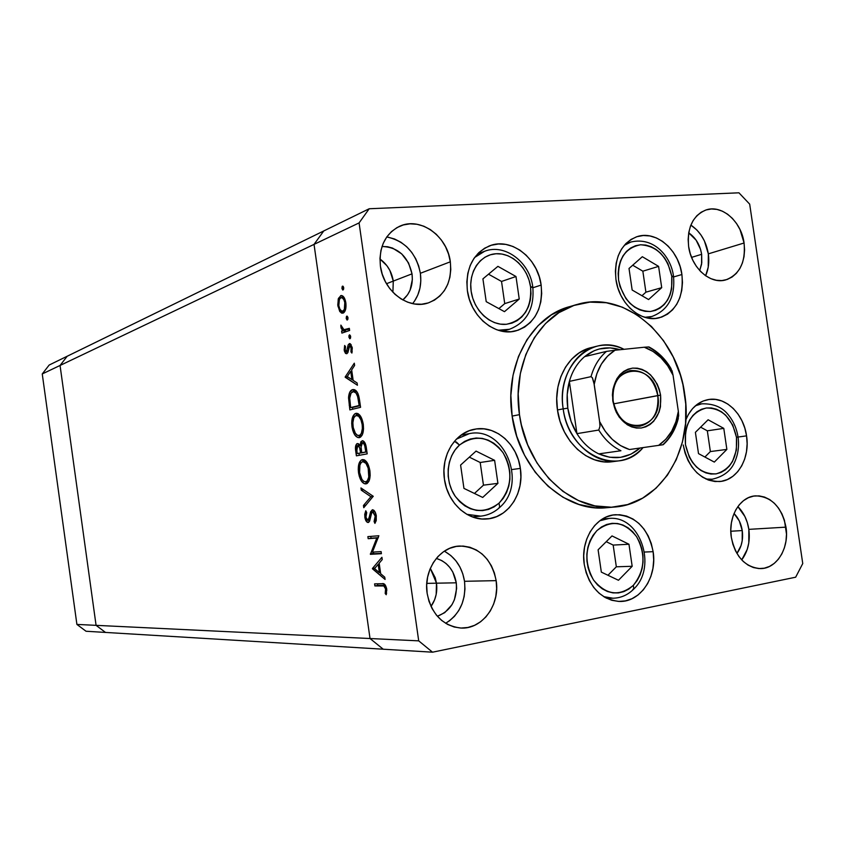 <?xml version="1.0" encoding="UTF-8"?>
<svg xmlns="http://www.w3.org/2000/svg" width="845" height="845" viewBox="0 0 845 845"><rect width="100%" height="100%" fill="white"/><g stroke="black" fill="none" stroke-linecap="round" stroke-linejoin="round"><path stroke-width="1.27" d="M671.754 276.146C673.064 296.162 665.923 307.95 650.333 311.509C633.93 310.812 623.356 300.366 618.593 280.149L618.16 273.537L618.783 267.104L620.431 261.116L623.05 255.792L626.525 251.356L630.729 247.965L635.472 245.747L640.573 244.775L645.855 245.092L651.094 246.677L656.1 249.455L660.674 253.31L664.666 258.105L667.92 263.651L671.754 276.146L671.627 288.937L670.053 294.852L667.539 300.144L664.17 304.612L660.072 308.076L655.403 310.411L650.333 311.509L645.052 311.319L639.76 309.861L634.679 307.157L629.99 303.334L625.891 298.517L620.072 286.687L618.593 280.149C617.42 259.69 624.751 247.891 640.573 244.775C656.84 245.927 667.233 256.384 671.754 276.146L673.518 276.326L671.754 276.146M651.939 316.505L644.767 317.308M624.244 245.377L630.877 242.029L625.68 243.782M661.709 287.67L658.593 266.376L642.327 256.711L629.018 268.478L632.155 290.025L648.59 299.563L661.709 287.67L645.907 292.18L642.844 271.192L632.704 265.214L642.844 271.192L658.593 266.376L642.844 271.192L645.907 292.18L661.709 287.67L648.59 299.563L632.155 290.025L629.018 268.478L642.327 256.711L658.593 266.376L661.709 287.67M646.816 317.847L651.506 316.621C668.004 310.548 675.335 297.113 673.507 276.326L672.409 276.78M641.978 295.729L645.907 292.18L641.978 295.729M736.47 437.287C737.812 457.166 731.01 469.366 716.053 473.887C700.304 474.225 690.101 464.475 685.443 444.628L685.559 431.615L687.122 425.531L689.604 420.071L692.932 415.423L696.935 411.779L701.487 409.265L706.388 407.987L711.448 407.966L716.486 409.212L721.313 411.663L725.728 415.222L732.731 425.077L736.47 437.287L736.396 450.058L732.52 461.486L729.309 466.144L725.401 469.852L720.922 472.471L716.053 473.887L710.983 474.034L705.902 472.904L701.001 470.538L696.491 467.01L692.53 462.468L689.288 457.082L685.443 444.628C684.218 424.306 691.199 412.085 706.388 407.987C722.01 408.103 732.034 417.874 736.47 437.287L738.055 437.055C736.724 428.616 733.523 421.275 728.443 415.022C722.475 407.237 713.581 403.498 701.741 403.815L696.776 404.67M695.414 405.79L701.741 403.815M712.293 479.231L705.945 479.03M695.393 432.334L698.509 453.617L714.321 462.088L726.869 449.413L723.785 428.373L708.11 419.764L695.393 432.334L708.11 419.764L723.785 428.373L707.328 430.823L700.621 427.169L707.328 430.823L723.785 428.373L726.869 449.413L710.37 451.557L707.328 430.823L710.37 451.557L726.869 449.413L714.321 462.088L698.509 453.617L695.393 432.334M736.84 437.224L738.055 437.055C739.248 445.79 738.203 453.945 734.918 461.528C731.157 470.749 723.521 476.664 712.008 479.263L707.571 479.728M704.899 457.039L710.37 451.557L704.899 457.039M633.813 589.028L633.359 585.31C619.374 596.855 606.087 595.081 593.517 579.997C583.758 561.914 584.898 545.447 596.929 530.607L601.524 526.942L606.636 524.491L612.055 523.34L617.568 523.52L622.966 525.03L628.057 527.798L632.641 531.706L636.549 536.607L639.633 542.31L641.799 548.616L642.95 555.281L643.045 562.052L642.084 568.674L640.087 574.917L637.151 580.536L633.359 585.31L628.86 589.049L623.821 591.627L618.434 592.926L612.9 592.884L607.428 591.5L602.242 588.817L597.542 584.93L593.517 579.997L590.328 574.209L588.099 567.777L586.926 560.964L586.852 554.056L587.877 547.306L589.968 540.98L593.021 535.35L596.929 530.607C611.21 519.485 624.413 521.481 636.549 536.607C646.013 554.267 644.957 570.502 633.359 585.31L633.813 589.028L632.852 589.303M599.802 520.774L609.044 518.45C639.992 515.101 657.495 566.351 634.099 588.712M613.005 598.228L603.679 596.633M612.012 535.92L598.102 549.799L601.334 572.118L618.466 580.272L632.176 566.287L628.965 544.243L612.012 535.92L628.965 544.243L632.176 566.287L616.332 566.794L613.174 545.078L628.965 544.243L613.174 545.078L606.235 541.687L613.174 545.078L616.332 566.794L632.176 566.287L618.466 580.272L601.334 572.118L598.102 549.799L612.012 535.92M607.956 575.265L616.332 566.794L607.956 575.265M454.483 441.248L459.5 445.061C475.312 433.981 489.815 436.506 503.007 452.635C513.242 471.309 511.922 488.146 499.036 503.155L499.712 507.422L499.025 507.665M456.427 439.115L469.408 433.612M480.731 516.147L466.905 514.341M499.712 507.422L499.036 503.155C483.551 514.711 468.954 512.44 455.254 496.332C444.375 480.763 446.435 456.522 459.5 445.061L464.592 441.407L470.232 439.03L476.2 438.016L482.263 438.397L488.188 440.15L493.755 443.192L498.761 447.406L503.007 452.635L506.356 458.677L508.658 465.299L509.862 472.26L509.905 479.305L508.785 486.16L506.535 492.582L503.25 498.318L499.036 503.155L494.061 506.915L488.494 509.429L482.558 510.602L476.464 510.38L470.464 508.753L464.782 505.796L459.638 501.603L455.254 496.332L451.8 490.195L449.413 483.435L448.188 476.316L448.177 469.112L449.371 462.13L451.726 455.624L455.149 449.857L459.5 445.061L456.237 441.924M476.041 451.103L460.599 465.067L463.947 488.389L482.706 497.441L497.916 483.351L494.61 460.324L476.041 451.103L494.61 460.324L497.916 483.351L483.456 485.167L480.192 462.5L494.61 460.324L480.192 462.5L469.355 457.145L480.192 462.5L483.456 485.167L497.916 483.351L482.706 497.441L463.947 488.389L460.599 465.067L476.041 451.103M474.446 493.459L483.456 485.167L474.446 493.459M532.794 287.004L530.565 286.793C531.822 307.95 523.731 320.456 506.282 324.3C490.438 325.895 473.781 310.411 471.151 291.271L470.728 284.269L471.499 277.466L473.411 271.108L476.4 265.467L480.33 260.756L485.051 257.155L490.385 254.789L496.099 253.743L501.993 254.06L507.824 255.718L513.38 258.633L518.45 262.7L522.854 267.749L526.424 273.6L529.023 280.033L530.565 286.793L530.998 293.648L530.29 300.324L528.474 306.587L525.611 312.196L521.809 316.938L517.203 320.625L511.964 323.117L506.282 324.3L500.388 324.142L494.494 322.621L488.843 319.79L483.636 315.755L479.104 310.675L475.418 304.749L472.735 298.19L471.151 291.271C468.278 272.153 480.161 254.556 496.099 253.743C512.007 252.655 527.988 268.15 530.565 286.793L532.794 287.004L531.917 287.416M474.605 257.493L484.597 251.282L477.478 253.996M509.63 329.265L498.17 330.237M482.917 278.871L486.213 301.665L504.465 311.668L519.242 299.035L515.989 276.516L497.916 266.355L482.917 278.871L497.916 266.355L515.989 276.516L501.529 281.448L488.526 274.192L501.529 281.448L515.989 276.516L519.242 299.035L504.729 303.619L501.529 281.448L504.729 303.619L519.242 299.035L504.465 311.668L486.213 301.665L482.917 278.871M498.877 308.605L504.729 303.619L498.877 308.605M436.485 583.187C437.573 591.849 435.745 599.591 431.003 606.425C435.745 599.591 437.573 591.849 436.485 583.187L436.178 594.415L434.626 599.76L431.003 606.425L434.626 599.76L436.178 594.415L436.485 583.187L426.778 583.377L456.279 582.807C457.451 599.601 451.156 610.755 437.383 616.269L444.745 612.646L451.948 604.756L454.409 599.749L456.617 588.564L456.279 582.807L436.485 583.187L430.316 568.389L435.217 577.726L436.485 583.187L430.316 568.389L435.217 577.726L436.485 583.187M393.284 281.089L392.904 292.254L393.284 281.089L392.904 292.254L393.284 281.089L386.503 283.709L412.022 273.843C413.268 284.849 410.205 293.553 402.822 299.954L407.575 294.81L410.089 290.194L412.349 279.505L412.022 273.843L393.284 281.089C391.753 271.741 387.306 264.379 379.965 259.014L386.873 265.679L389.862 270.421L393.284 281.089C391.753 271.741 387.306 264.379 379.965 259.014L386.873 265.679L389.862 270.421L393.284 281.089M67.188 356.252L60.058 365.462L96.076 625.342L105.498 632.43L383.239 649.213L370.025 638.524L383.239 649.213L432.524 652.192L105.498 632.43L96.076 625.342L105.498 632.43L96.076 625.342L370.025 638.524L96.076 625.342L60.058 365.462L96.076 625.342L60.058 365.462L314.034 244.385L370.025 638.524L314.034 244.385L60.058 365.462L67.188 356.252L60.058 365.462L67.188 356.252L49.168 365.04L323.762 230.949L314.034 244.385L323.762 230.949L67.188 356.252M613.132 461.613L603.89 461.835L594.626 459.817L585.701 455.624L577.473 449.403L570.259 441.386L564.375 431.879L560.045 421.264L557.468 409.962L563.192 408.864C558.513 379.553 574.611 350.759 597.478 346.07C606.414 344.095 615.245 345.183 623.98 349.312C592.44 332.233 555.862 366.603 563.192 408.864C568.4 454.441 618.793 477.552 643.066 447.586C636.063 455.244 627.708 459.701 618.012 460.969L612.076 461.75C587.697 465.363 561.429 440.932 557.468 409.962L556.739 398.439L557.89 387.158L560.869 376.574L565.537 367.1L571.695 359.114L579.11 352.925L587.455 348.742L591.711 347.496M575.709 304.876L569.952 306.555C531.273 316.231 504.159 365.653 512.133 416.089L519.464 414.652C511.426 363.836 538.666 314.044 577.515 304.348C624.846 290.036 677.436 336.12 684.714 394.256C693.808 449.202 660.653 504.539 613.734 507.095C571.484 511.542 526.414 468.764 519.464 414.652L512.133 416.089L510.866 395.46L513.021 375.307L518.471 356.442L526.974 339.658L538.128 325.61L551.458 314.815L566.382 307.664M541.149 285.082C543.092 308.594 534.779 323.836 516.211 330.786C495.635 337.102 470.57 316.864 467.369 290.627L466.841 281.892L467.803 273.41L470.19 265.499L473.918 258.486L478.819 252.634L484.703 248.166L491.336 245.251L498.444 243.983L505.754 244.395L512.989 246.476L519.876 250.12L526.15 255.179L531.6 261.454L536.015 268.721L539.237 276.695L541.149 285.082L541.687 293.585L540.811 301.866L538.571 309.64L535.043 316.6L530.343 322.494L524.639 327.089L518.143 330.205L511.109 331.705L503.778 331.515L496.459 329.645L489.413 326.138L482.939 321.132L477.298 314.805L472.693 307.411L469.345 299.246L467.369 290.627C465.479 268.425 472.915 253.479 489.699 245.8C511.119 237.16 537.916 258.063 541.149 285.082L532.889 287.754L541.149 285.082M681.915 274.519C683.848 297.229 676.275 311.657 659.206 317.826C640.964 322.991 619.005 303.862 615.942 279.473L615.392 271.224L616.174 263.217L618.234 255.76L621.497 249.138L625.828 243.624L631.057 239.42L636.95 236.684L643.298 235.512L649.847 235.935L656.343 237.92L662.543 241.374L668.215 246.18L673.148 252.137L677.172 259.024L680.13 266.576L681.915 274.519L682.475 282.547L681.767 290.384L679.834 297.725L676.729 304.295L672.567 309.84L667.508 314.16L661.719 317.065L655.424 318.449L648.875 318.248L642.306 316.442L635.979 313.094L630.138 308.34L625.036 302.341L620.853 295.349L617.79 287.617L615.942 279.473C614.072 257.704 621.033 243.466 636.803 236.737C655.741 229.914 678.82 249.602 681.915 274.519L673.602 276.949L681.915 274.519M746.557 435.862C750.233 458.148 737.358 480.404 719.613 481.544C700.695 481.048 688.58 468.859 683.235 444.966L685.041 452.973L688.031 460.472L692.066 467.19L696.998 472.841L702.617 477.214L708.712 480.15L715.028 481.534L721.324 481.333L727.355 479.559L732.89 476.284L737.738 471.668L741.709 465.87L744.656 459.131L746.484 451.684L747.128 443.836L746.557 435.862L738.055 437.045L746.557 435.862L744.804 428.056L741.921 420.715L738.034 414.103L733.27 408.473L727.798 404.047L721.831 400.984L715.588 399.421L709.293 399.421L703.209 400.995L697.558 404.09L692.562 408.61L688.432 414.388L685.855 419.785C690.682 408.262 698.213 401.512 708.437 399.548C725.559 396.316 743.684 413.849 746.557 435.862M653.132 551.669C657.368 576.839 640.425 602.379 619.396 601.45C600.753 599.464 589.039 587.117 584.254 564.375L583.705 555.767L584.529 547.243L586.705 539.163L590.127 531.832L594.669 525.548L600.13 520.531L606.287 516.982L612.921 515.028L619.755 514.732L626.525 516.084L632.989 519.02L638.894 523.425L644.027 529.128L648.21 535.92L651.284 543.525L653.132 551.669L653.692 560.055L652.942 568.368L650.904 576.301L647.65 583.568L643.298 589.873L638.007 594.996L631.965 598.714L625.395 600.89L618.561 601.418L611.706 600.267L605.104 597.478L599.02 593.137L593.697 587.412L589.356 580.526L586.166 572.741L584.254 564.375C580.219 539.849 596.01 515.376 615.678 514.711C635.546 515.545 648.03 527.861 653.132 551.669L644.481 552.049L653.132 551.669M520.362 468.394C524.418 493.089 508.162 517.953 486.572 518.988C467.158 520.879 447.396 502.521 444.449 479.305L443.931 470.327L444.924 461.486L447.396 453.152L451.241 445.642L456.3 439.252L462.363 434.224L469.176 430.739L476.495 428.933L484.016 428.859L491.452 430.496L498.529 433.77L504.983 438.555L510.57 444.66L515.101 451.853L518.407 459.86L520.362 468.394L520.89 477.129L519.992 485.748L517.679 493.924L514.035 501.37L509.186 507.792L503.324 512.936L496.638 516.612L489.392 518.661L481.861 518.988L474.33 517.562L467.084 514.447L460.43 509.725L454.631 503.599L449.91 496.279L446.466 488.072L444.449 479.305C440.646 455.592 455.318 432.006 475.08 429.144C495.719 425.109 517.32 444.143 520.362 468.394L511.901 469.556L520.362 468.394M445.653 623.314C459.986 614.135 466.271 600.13 464.528 581.297L496.163 580.642C500.272 604.967 482.115 629.673 460.62 628.025C442.632 625.712 431.478 614.167 427.147 593.38L426.683 585.247L427.602 577.188L429.851 569.53L433.348 562.559L437.942 556.559L443.445 551.764L449.646 548.342L456.289 546.419L463.123 546.06L469.894 547.254L476.326 549.968L482.199 554.077L487.28 559.411L491.399 565.791L494.388 572.952L496.163 580.642L496.638 588.564L495.804 596.443L493.681 603.974L490.353 610.872L485.938 616.892L480.583 621.783L474.499 625.363L467.908 627.476L461.064 628.046L454.219 627.022L447.649 624.444L441.618 620.41L436.358 615.044L432.091 608.58L428.975 601.26L427.147 593.38C423.282 569.847 439.939 546.261 459.965 546.028C479.4 547.095 491.463 558.629 496.163 580.642L464.528 581.297L462.806 573.871L459.902 566.953L455.888 560.795L450.934 555.64L445.209 551.679M705.638 275.745C708.543 269.143 709.441 261.844 708.332 253.859L744.075 243.001C745.797 262.309 739.65 274.614 725.644 279.938C710.233 284.628 691.337 267.823 688.633 246.55L688.147 239.462L688.76 232.576L690.46 226.175L693.164 220.513L696.776 215.813L701.139 212.243L706.082 209.94L711.405 208.979L716.909 209.402L722.38 211.176L727.619 214.218L732.414 218.411L736.597 223.608L740.009 229.587L744.075 243.001L744.572 249.94L744.012 256.69L742.406 263.006L739.819 268.625L736.333 273.368L732.087 277.023L727.228 279.452L721.936 280.561L716.433 280.297L710.898 278.66L705.575 275.713L700.663 271.541L696.354 266.323L692.826 260.26L690.217 253.584L688.633 246.55C686.974 227.886 692.71 215.707 705.86 210.014C721.736 204.194 741.371 221.411 744.075 243.001L708.332 253.859L704.371 240.846L701.023 235.058L696.924 230.051L690.872 225.097C700.325 231.541 706.135 241.131 708.332 253.859L708.237 267.136L705.638 275.745M412.635 303.63C419.278 295.222 421.856 285.103 420.377 273.284L450.332 261.802C452.096 282.251 444.819 295.94 428.489 302.848C408.695 310.168 383.387 291.261 380.419 266.27L379.975 258.285L380.926 250.532L383.229 243.318L386.788 236.927L391.457 231.614L397.044 227.569L403.329 224.939L410.068 223.83L416.986 224.263L423.831 226.217L430.337 229.597L436.274 234.276L441.407 240.075L445.547 246.761L448.558 254.102L450.332 261.802L450.786 269.587L449.92 277.171L447.755 284.279L444.364 290.627L439.865 295.982L434.436 300.133L428.267 302.922L421.581 304.232L414.652 303.989L407.723 302.204L401.09 298.94L394.985 294.303L389.682 288.472L385.373 281.67L382.246 274.171L380.419 266.27C378.708 247.057 385.172 233.695 399.801 226.196C420.271 216.573 447.354 236.061 450.332 261.802L420.377 273.284C416.184 253.014 404.977 240.909 386.757 236.97M741.72 559.908C747.973 551.415 750.339 541.233 748.839 529.361L785.987 527.143C789.473 547.909 776.777 568.875 760.415 568.611C745.163 567.27 735.467 556.813 731.305 537.23L730.798 530.026L731.39 522.897L733.048 516.147L735.699 510.031L739.248 504.792L743.537 500.631L748.406 497.694L753.655 496.099L759.085 495.878L764.493 497.061L769.668 499.564L774.411 503.314L778.551 508.141L781.942 513.866L784.445 520.277L786.505 534.188L785.966 541.17L784.403 547.824L781.868 553.887L778.446 559.147L774.263 563.383L769.478 566.446L764.271 568.199L758.831 568.569L753.37 567.534L748.11 565.136L743.251 561.439L738.984 556.591L735.488 550.792L732.89 544.254L731.305 537.23C727.936 516.802 740.062 496.49 755.599 495.857C771.538 496.522 781.667 506.958 785.987 527.143L748.839 529.361C747.381 520.119 743.716 512.524 737.854 506.599L744.889 516.496L747.35 522.706L748.839 529.361L748.786 542.965L747.223 549.419L741.72 559.908M742.248 530.565C743.368 539.459 741.593 547.085 736.924 553.454L741.023 545.638L742.195 540.8L742.248 530.565L730.809 531.241L742.248 530.565C741.149 523.646 738.414 517.964 734.03 513.517L739.269 520.89L742.248 530.565M701.646 254.303L701.783 262.795L699.713 270.537L701.572 264.295L701.646 254.303L691.559 257.387L701.646 254.303C700.019 244.839 695.71 237.688 688.717 232.84L696.143 240.181L700.526 249.296L701.646 254.303M418.708 640.859L359.083 222.911L314.034 244.385L370.025 638.524L418.708 640.859L432.524 652.192L795.663 577.209L432.524 652.192L418.708 640.859L370.025 638.524L383.239 649.213L370.025 638.524L314.034 244.385L359.083 222.911L418.708 640.859M372.444 552.123L381.116 551.605L381.412 553.697L370.395 554.331L376.786 538.022L368.166 538.688L367.881 536.617L378.856 535.751L372.444 552.123L378.856 535.751L367.881 536.617L368.166 538.688L376.786 538.022L370.395 554.331L381.412 553.697L381.116 551.605L372.444 552.123M372.402 509.736L374.831 511.51L376.236 515.429L376.257 520.414L374.926 523.382L374.092 521.471L375.053 519.295L375.138 515.756L373.173 511.912L371.61 513.031L368.79 522.273L366.572 521.714L364.913 517.647L364.734 514.33L365.779 510.771L366.709 512.577L365.874 515.83L366.212 518.439L367.205 520.245L368.536 519.96L370.606 511.785L372.402 509.736L367.85 520.457L365.959 517.224L366.709 512.577L365.779 510.771L364.818 517.108C365.41 520.509 366.519 522.316 368.156 522.527L369.624 521.08L371.726 512.767L372.687 511.816L375.201 516.179L374.092 521.471L374.926 523.382L376.342 516.063C375.634 512.112 374.324 510 372.402 509.736M373.236 496.279L363.762 507.708L363.445 505.49L370.923 496.723L361.269 490.163L360.952 487.945L373.236 496.279L360.952 487.945L361.269 490.163L370.923 496.723L363.445 505.49L363.762 507.708L373.236 496.279M369.899 470.792L370.163 475.566L368.832 481.407L367.026 483.541L364.332 483.71L361.406 481.08L359.262 476.284L358.238 469.228L358.893 463.863L361.333 460.007L364.744 460.081L367.786 463.768L369.899 470.792C368.494 463.377 366.012 459.648 362.431 459.595C359.041 460.905 357.731 465.31 358.523 472.82C359.907 480.076 362.378 483.773 365.938 483.91C369.328 482.685 370.649 478.312 369.899 470.792M363.265 424.211L363.53 428.996L362.23 434.953L360.435 437.203L357.762 437.53L354.858 435.048L352.735 430.337L351.7 423.292L352.354 417.863L354.773 413.828L358.143 413.712L361.164 417.25L363.265 424.211C361.945 417.06 359.558 413.437 356.104 413.311L355.851 413.363C352.492 414.874 351.203 419.384 351.995 426.894C353.326 433.96 355.724 437.552 359.188 437.678L359.357 437.647C362.716 436.221 364.015 431.742 363.265 424.211M357.435 385.246L345.172 376.976L354.298 363.192L354.615 365.462L351.668 369.909L353.157 380.398L357.108 382.965L357.435 385.246L357.108 382.965L353.157 380.398L351.668 369.909L354.615 365.462L354.298 363.192L345.172 376.976L347.918 376.997L345.214 377.271L357.435 385.246M343.693 287.701L343.524 289.465L342.721 289.983L341.929 288.409L342.214 286.402L343.07 286.254L343.619 287.332L342.531 286.128L341.929 288.409L342.964 290.015L343.693 287.701M343.112 313.125L341.56 313.094L339.669 311.298L337.768 305.003L338.444 298.401L341.021 295.549L343.049 296.246L344.507 298.211L345.954 303.725L345.584 309.513L343.112 313.125C345.489 311.72 346.397 308.298 345.848 302.859C345.003 298.031 343.408 295.592 341.084 295.539L338.232 299.035L337.884 305.911L340.06 311.826L342.986 311.594L342.637 311.129L342.986 311.594L340.06 311.826L343.112 313.125M347.971 317.752L347.802 319.495L346.999 319.991L346.196 318.385L346.482 316.4L347.168 316.157L347.897 317.371L346.809 316.136L346.196 318.385L347.263 320.023L347.971 317.752M349.334 328.356L349.629 330.448L341.887 333.11L341.602 331.05L342.721 330.659L341.158 328.23L340.884 325.114L343.693 329.74L349.334 328.356L344.01 329.825L340.884 325.114L340.884 327.004L342.721 330.659L341.602 331.05L341.887 333.11L349.629 330.448L349.334 328.356M350.643 336.5L350.474 338.243L349.661 338.708L348.922 335.645L349.65 334.842L350.464 335.782L349.471 334.863L348.858 337.102L349.946 338.75L350.643 336.5M346.799 353.738L345.52 353.39L344.327 350.971L344.654 345.478L345.51 346.661L345.193 350.252L346.461 351.678L348.203 344.823L350.221 343.714L352.175 347.39L351.89 353.062L350.96 351.911L351.066 347.221L349.756 345.689L348.879 346.83L348.013 352.249L346.799 353.738L347.887 352.587L349.714 345.689L351.309 348.288L350.96 351.911L351.89 353.062L352.259 347.876L349.513 343.588L348.203 344.823L346.461 351.678L345.119 349.83L345.51 346.661L344.654 345.478L344.168 350.136L345.151 350.041L344.168 350.136L346.799 353.738M352.618 389.629L355.956 390.58L357.931 393.464L360.572 407.311L349.862 409.909L348.647 396.242L349.788 392.133L352.618 389.629C350.21 390.253 348.848 393.009 348.541 397.9L349.862 409.909L360.572 407.311L359.547 400.097C358.544 393.009 356.358 389.492 353.009 389.545L352.618 389.629M366.308 447.554L367.195 453.86L356.389 455.835L355.449 447.417L356.77 443.783L358.417 443.699L360.023 445.748L360.899 441.681L362.822 440.752L364.765 442.537L366.308 447.554C365.621 443.15 364.237 440.879 362.156 440.741L360.023 445.748L357.361 443.53C355.565 444.512 355.027 447.121 355.756 451.346L356.389 455.835L367.195 453.86L366.308 447.554M385.077 579.448L372.413 568.505L381.919 557.299L382.246 559.57L379.173 563.182L380.672 573.723L384.75 577.167L385.077 579.448L384.75 577.167L380.672 573.723L379.173 563.182L382.246 559.57L381.919 557.299L372.413 568.505L374.715 568.41L372.455 568.801L385.077 579.448M385.573 588.986L383.873 585.986L374.884 585.934L374.599 583.863L382.722 583.726L384.813 584.423L386.735 589.092L386.239 594.732L385.204 593.507L385.573 588.986L385.204 593.507L386.239 594.732L386.735 589.092C385.753 584.835 384.179 583.039 382.046 583.715L374.599 583.863L374.884 585.934L385.14 585.289L374.884 585.934L377.778 585.416L377.546 583.81L377.778 585.416L385.14 585.289L382.225 585.807C383.662 585.236 384.771 586.293 385.573 588.986L386.693 588.785L385.573 588.986M749.684 204.141L802.75 563.552L749.684 204.141L738.942 192.808L369.191 208.757L738.942 192.808L749.684 204.141M323.762 230.949L369.191 208.757L359.083 222.911L369.191 208.757L323.762 230.949L314.034 244.385L323.762 230.949M436.316 558.418C447.248 561.883 453.902 570.016 456.279 582.807L452.793 572.012L449.772 567.396L446.044 563.52L441.734 560.552L436.316 558.418M382.024 246.487C397.953 247.099 407.945 256.215 412.022 273.843L408.536 262.932L401.724 253.891L392.608 248.103L387.591 246.729L382.024 246.487M795.663 577.209L802.75 563.552L795.663 577.209M607.787 507.623L595.419 507.76L578.941 504.454L562.971 497.251L548.183 486.35L535.191 472.175L524.555 455.265L516.76 436.305L512.133 416.089C519.01 469.778 563.837 512.218 605.897 507.792L613.734 507.095M414.494 301.169L417.81 295.021L419.944 288.145L420.81 280.815L420.377 273.284L418.655 265.848L415.729 258.771L411.695 252.317L406.698 246.74L400.91 242.24L394.562 238.998L387.887 237.139M449.223 621.033L454.462 616.311L458.793 610.502L462.057 603.837L464.137 596.559L464.972 588.954L464.528 581.297C462.162 567.365 455.413 557.33 444.29 551.193M519.464 414.652L521.386 424.95L527.671 444.797L536.997 462.965L548.944 478.714L562.981 491.41L578.519 500.578L594.901 505.891L611.474 507.222L627.581 504.581L642.622 498.138L656.037 488.209L667.381 475.228L676.253 459.701L682.39 442.22L685.58 423.429L685.76 404.005L682.918 384.602L680.394 375.127L673.254 357.055L663.515 340.662L651.506 326.54L637.637 315.238L622.374 307.179L606.277 302.732L589.916 302.13L573.924 305.446L558.936 312.65L545.553 323.508L534.346 337.662L525.812 354.562L520.34 373.564L518.186 393.876L519.464 414.652M618.012 460.969C593.549 464.592 567.175 440.013 563.192 408.864L557.468 409.962C552.82 380.82 568.865 352.175 591.669 347.506L594.088 347.02M343.735 288.282L341.929 288.409L343.735 288.282M338.866 305.827L337.884 305.911L338.866 305.827M339.669 298.929L338.232 299.035L339.669 298.929M341.602 297.609L342.711 295.982L341.602 297.609M341.855 295.57L340.63 295.666L341.855 295.57M343.989 312.576L342.986 311.594L343.989 312.576M338.813 305.563C338.433 301.454 339.13 298.845 340.926 297.736L341.296 297.63C343.059 297.704 344.253 299.574 344.897 303.239L345.89 303.154L344.897 303.239C345.32 307.369 344.623 309.978 342.816 311.055L342.478 311.14C340.704 311.066 339.489 309.207 338.813 305.563L339.859 309.059L341.581 311.002L343.112 310.907L344.359 309.302L344.792 302.584L343.873 299.7L342.162 297.778L340.63 297.884L339.394 299.5L338.813 305.563M344.866 310.886L342.478 311.14M348.013 318.238L346.196 318.385L348.013 318.238M344.718 332.138L344.528 330.796L341.602 331.05L345.658 330.406L342.721 330.659L345.658 330.406L345.045 329.782L345.658 330.406L344.528 330.796L344.718 332.138M341.866 326.92L340.884 327.004L341.866 326.92M347.189 329.603L348.636 329.339M349.429 329.043L346.714 329.275L349.429 329.043M344.781 329.803L347.284 329.592M350.675 336.933L348.858 337.102L350.675 336.933M348.203 351.52L346.387 351.7M348.341 350.77L347.084 350.886L348.341 350.77M348.658 348.119L347.538 348.224L348.658 348.119M350.823 345.594L351.129 344.58L350.823 345.594M351.108 344.559L348.203 344.823L351.108 344.559M349.841 343.588L349.291 343.64L349.841 343.588M352.228 351.795L350.96 351.911L352.228 351.795M352.302 348.203L351.309 348.288L352.302 348.203M347.929 352.46L347.517 351.594L347.929 352.46M347.527 376.733L345.172 376.976L347.527 376.733M353.136 380.229L352.111 379.563L353.136 380.229M347.253 376.553L350.728 371.325L351.847 371.208L350.728 371.325L351.9 379.585L353.03 379.468L351.9 379.585L347.253 376.553L351.9 379.585L350.728 371.325L347.253 376.553M352.714 409.212L352.46 407.385L352.714 409.212M350.305 405.156L349.196 405.283L350.305 405.156M349.735 397.773L348.541 397.9L349.735 397.773M352.735 391.753L354.594 389.714L352.735 391.753M356.146 391.32L353.442 391.615M360.329 405.6L353.569 407.258L360.329 405.6M359.167 405.494L350.654 407.586L353.569 407.258L350.654 407.586L349.714 398.829C349.841 394.647 350.897 392.27 352.914 391.7L353.231 391.636C354.995 391.404 356.442 392.936 357.562 396.263L358.808 396.125L357.562 396.263L358.787 402.822L359.917 402.695L358.787 402.822L359.167 405.494L360.297 405.368L359.167 405.494L357.678 396.643L356.094 393.126L353.537 391.615L351.076 393.041L349.724 398.132L350.654 407.586L359.167 405.494M360.551 437.129L358.512 435.619L360.551 437.129M353.094 426.757L351.995 426.894L353.094 426.757M356.051 415.455L357.688 413.49L356.051 415.455M356.579 413.279L355.851 413.363L356.579 413.279M359.526 415.032L356.516 415.37M358.903 435.597L361.977 435.207L358.903 435.597C356.072 435.397 354.129 432.386 353.062 426.545C352.428 420.44 353.453 416.733 356.146 415.434L356.368 415.391C359.188 415.582 361.121 418.634 362.167 424.539L363.297 424.401L362.167 424.539C362.801 430.665 361.766 434.351 359.062 435.576L362.114 435.175M359.273 455.307L358.988 453.332L359.273 455.307M356.854 451.209L355.756 451.346L356.854 451.209M358.544 445.484L359.041 444.185L358.544 445.484M361.079 445.611L360.023 445.748L361.079 445.611M363.234 442.727L363.825 441.322L363.234 442.727M366.92 451.927L361.745 452.719L361.058 446.994L362.452 442.822L364.765 442.537L362.452 442.822C364.068 443.34 365.04 445.399 365.357 449.001L366.487 448.853L365.357 449.001L365.779 451.969L366.91 451.832L361.745 452.719L366.92 451.927M363.54 452.487L357.192 453.564L356.791 450.765L357.678 445.59L359.812 445.315L357.678 445.59C359.209 446.086 360.128 448.061 360.435 451.536L361.554 451.388L360.435 451.536L360.635 452.931L363.54 452.487M360.635 452.931L357.192 453.564L363.551 452.55L360.635 452.931L359.547 447.449L357.477 445.653L356.59 447.839L357.192 453.564L360.635 452.931M367.332 483.34L365.262 481.872L367.332 483.34M359.621 472.661L358.523 472.82L359.621 472.661M362.463 461.729L364.058 459.743L362.473 461.729M365.864 461.254L362.716 461.676C365.663 461.792 367.681 464.919 368.79 471.056L369.909 470.908L368.79 471.056C369.413 477.182 368.367 480.773 365.642 481.84L368.853 481.365M359.611 472.535C358.967 466.429 360.012 462.806 362.716 461.676L361.047 462.733L359.885 465.225L359.611 472.535L361.935 479.39L363.741 481.365L365.642 481.84C362.727 481.65 360.72 478.545 359.611 472.535M368.557 481.428L365.642 481.84L367.321 480.826L368.779 477.076L368.188 468.162L365.959 463.366L362.949 461.645M365.98 505.12L363.445 505.49L365.98 505.12M373.258 496.385L370.923 496.723L373.258 496.385M363.699 489.815L361.269 490.163L363.699 489.815M376.046 521.175L374.092 521.471L376.046 521.175M376.331 516.01L375.201 516.179L376.331 516.01M374.821 511.5L372.687 511.816L374.821 511.5M369.518 521.312L368.832 520.309L369.518 521.312M365.927 516.939L364.818 517.108L365.927 516.939M370.279 518.608L369.001 518.798L370.279 518.608M370.934 515.387L369.645 515.577L370.934 515.387M373.384 511.711L373.965 510.391L373.384 511.711M381.37 553.38L370.332 553.897L373.226 553.412L373.786 552.038L373.289 553.845L381.37 553.38M378.285 537.779L376.786 538.022L378.285 537.779M378.338 537.652L368.166 538.688L371.061 538.212L370.807 536.385L371.061 538.212L378.338 537.652M375.022 568.051L372.413 568.505L375.022 568.051M378.465 564.291L379.204 563.425L378.465 564.291M374.567 568.59L378.19 564.333L379.31 564.143L378.19 564.333L379.373 572.635L380.482 572.435L379.373 572.635L374.567 568.59L379.373 572.635L378.19 564.333L374.567 568.59M386.63 593.253L385.204 593.507L386.63 593.253M386.852 590.296L385.626 590.518L386.852 590.296M362.167 424.539L360.973 419.891L358.66 416.226L355.914 415.497L353.833 417.736L352.861 422.68L353.221 427.517L355.386 433.316L357.657 435.439L359.938 435.207L361.375 433.337L362.389 428.426L362.167 424.539M361.058 446.994L361.745 452.719L365.779 451.969L364.755 445.748L363.508 443.266L361.797 443.255L361.058 446.994M613.174 401.048C617.589 437.457 664.265 430.897 657.79 395.576L660.589 395.143C661.751 413.205 655.319 424.148 641.292 428.003C626.546 428.045 617.051 419.046 612.794 401.005L613.174 401.048C612.012 384.707 617.642 374.557 630.053 370.596C644.45 369.761 653.692 378.085 657.79 395.576C658.963 412.371 653.037 422.574 639.992 426.197C626.071 426.482 617.135 418.106 613.174 401.048L612.403 395.059L612.963 389.218L616.808 378.824L619.924 374.662L623.694 371.42L627.962 369.212L632.556 368.124L637.299 368.177L642.01 369.381L646.51 371.673L650.629 374.969L657.146 384.01L659.29 389.418L660.589 395.143L660.463 406.73L659.047 412.138L653.745 421.201L650.058 424.507L645.855 426.799L641.292 428.003L636.538 428.056L631.785 426.947L627.222 424.718L619.332 417.272L616.332 412.339L612.794 401.005C611.738 382.584 618.329 371.62 632.556 368.124C647.185 368.452 656.523 377.462 660.589 395.143L613.692 403.847L657.79 395.576C653.893 359.949 607.027 364.86 613.174 401.048M584.655 356.611C595.345 348.098 607.132 345.806 620.029 349.724L610.101 347.876L599.316 348.974L594.151 350.738L584.655 356.611C577.431 362.769 572.34 371.018 569.361 381.391C572.34 371.018 577.431 362.769 584.655 356.611L606.467 351.393L584.655 356.611M567.798 408.167C566.488 398.893 567.016 389.967 569.361 381.391L567.196 394.509L567.798 408.167L571.114 421.486L576.934 433.643L569.361 381.391L591.004 376.659L592.334 377.694L594.204 384.348L599.612 421.57L599.971 426.303L598.767 430.042L576.934 433.643C572.223 425.922 569.181 417.43 567.798 408.167L563.192 408.864L567.798 408.167M662.807 444.776C669.789 438.301 674.648 429.904 677.373 419.564L678.672 415.93L678.345 411.335C675.979 426.535 669.409 437.879 658.625 445.368L629.451 449.529C616.596 445.336 606.657 436.02 599.612 421.57L599.971 426.303L598.767 430.042C604.682 439.548 612.076 446.445 620.927 450.744L598.788 453.881L620.927 450.744C612.076 446.445 604.682 439.548 598.767 430.042L576.934 433.643C582.765 442.938 590.053 449.677 598.788 453.881L609.636 457.261L620.579 457.346L630.951 454.177L640.13 448.008C627.803 458.444 614.019 460.398 598.788 453.881C590.053 449.677 582.765 442.938 576.934 433.643L569.361 381.391L591.004 376.659C594.003 366.086 599.158 357.657 606.467 351.393C599.158 357.657 594.003 366.086 591.004 376.659L592.334 377.694L593.792 382.003L599.612 421.57L605.252 431.288L612.34 439.421L620.536 445.6L629.451 449.529L663.167 444.724L658.625 445.368L665.828 439.231L671.669 431.256L675.894 421.813L678.345 411.335L673.064 375.264L672.071 370.797L669.81 367.828C664.202 358.523 657.114 351.604 648.527 347.063M614.98 350.242L606.467 351.393L614.98 350.242L607.523 356.167L601.376 364.079L596.866 373.627L594.204 384.348C596.876 368.726 603.795 357.361 614.98 350.242L644.291 347.232L614.98 350.242M648.897 346.946L644.291 347.232C656.829 351.847 666.42 361.185 673.064 375.264L667.687 365.748L660.906 357.678L652.984 351.404L644.291 347.232L648.907 346.936C657.917 351.626 665.279 358.819 670.983 368.526L673.064 375.264L678.345 411.335L678.271 418.539C675.556 429.271 670.518 437.995 663.167 444.724M86.032 631.247L76.906 624.423L42.25 373.944L49.168 365.04L42.25 373.944L60.058 365.462L42.25 373.944L76.906 624.423L96.076 625.342L76.906 624.423L86.032 631.247L105.498 632.43L86.032 631.247M673.486 276.188C671.183 257.302 654.495 236.378 630.877 242.029M608.326 518.503L602.464 518.957M633.782 589.049C627.708 595.112 620.6 598.176 612.435 598.228L606.53 598.239M499.934 507.201C527.639 483.34 504.623 426.081 469.461 433.601L461 435.154M499.68 507.444C494.019 512.64 487.459 515.556 480.013 516.211L472.397 516.908M532.762 286.867C529.826 262.32 505.067 243.202 484.597 251.282M532.783 287.015C534.589 308.562 526.667 322.705 509.007 329.444L502.5 331.314M755.06 495.909L755.599 495.857M398.956 226.576L399.801 226.196M458.962 546.092L459.965 546.028M474.034 429.344L475.08 429.144M614.864 514.774L615.678 514.711M707.804 399.653L708.437 399.548M636.179 236.949L636.803 236.737M488.843 246.127L489.699 245.8M341.507 297.62L344.052 297.429M590.602 347.77L597.478 346.07"/></g></svg>
